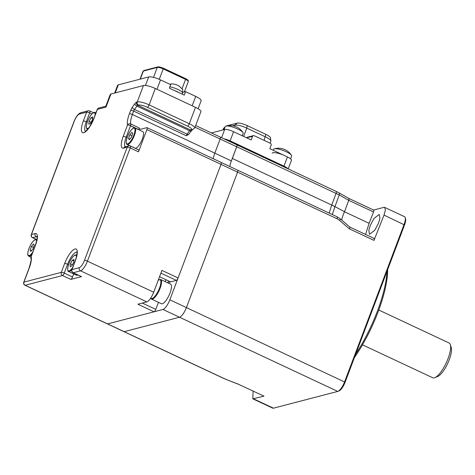 <?xml version="1.0" encoding="UTF-8"?>
<svg xmlns="http://www.w3.org/2000/svg" width="475" height="475" viewBox="0 0 475 475"><rect width="100%" height="100%" fill="white"/><g stroke="black" fill="none" stroke-linecap="round" stroke-linejoin="round"><path stroke-width="0.71" d="M355.751 354.059A72.046 21.969 -64.9 0 0 377.429 311.072A72.046 21.969 -64.9 0 0 387.048 271.225M387.63 269.687A70.609 21.529 115.1 0 1 378.136 311.79A70.609 21.529 115.1 0 1 354.409 357.61M378.48 223.286L379.941 218.263L379.222 214.427L374.039 218.381L370.262 225.429L368.802 230.452L369.52 234.282L374.698 230.333L378.48 223.286M348.608 198.425C349.113 198.413 349.149 199.049 348.727 200.331L339.251 194.94L334.946 206.607L331.764 205.075L336.098 193.313A2.399 0.73 115.1 0 0 336.211 191.413L339.002 192.85A2.399 1.3 119.6 0 1 339.251 194.94L236.734 146.733A2.399 0.73 -64.9 0 0 236.847 144.827A2.399 0.73 -64.9 0 0 236.782 144.81M334.946 206.607L344.5 211.713A17.29 5.273 -64.9 0 0 341.65 220.032A17.29 5.273 -64.9 0 1 344.482 211.761L369.111 223.309L365.572 234.448M334.917 206.595L332.304 214.546M373.498 210.063C373.979 210.057 373.997 210.692 373.546 211.963L348.733 200.325L344.5 211.713M236.734 146.733L232.37 158.478L331.764 205.075M329.151 213.067L331.728 205.058M232.37 158.478A13.276 4.049 -64.9 0 0 229.787 166.487A13.276 4.049 115.1 0 1 231.361 160.912L236.704 146.775L220.145 139.009L214.801 153.146A13.258 4.043 -64.9 0 0 213.233 158.709M373.95 238.456C374.431 238.45 374.442 239.097 373.979 240.386L349.41 228.867C350.022 227.65 350.093 227.044 349.63 227.05M374.14 238.462L349.814 227.056M337.119 216.808L340.308 218.874A2.399 0.552 130.7 0 1 339.631 220.459A12.006 11.085 75.4 0 0 336.995 218.749A2.399 0.73 115.1 0 0 337.119 216.808L237.714 170.204A2.399 0.73 115.1 0 1 237.583 172.146A2.399 0.73 -64.9 0 0 237.714 170.204A2.399 0.73 -64.9 0 0 237.518 170.192M123.904 331.627A2.399 0.73 -64.9 0 0 123.963 331.663A2.399 0.73 -64.9 0 0 124.153 331.675L223.523 378.26A2.399 0.73 115.1 0 1 223.327 378.248L123.963 331.663A2.399 0.73 115.1 0 0 124.171 331.669L179.538 317.235L124.153 331.675M238.735 384.382L263.987 396.144L238.735 384.382L226.421 379.572L238.86 384.358M263.987 396.144L252.801 398.816L253.116 391.127M224.141 138.884L230.013 140.897L283.86 166.143L287.696 168.667M336.995 218.749L237.583 172.146L186.414 307.562A9.607 2.927 115.1 0 1 179.538 317.235L162.973 309.468A9.607 2.927 -64.9 0 0 169.848 299.796L221.018 164.374A2.399 0.73 -64.9 0 0 221.023 164.362L178.095 277.97A2.399 0.73 115.1 0 1 176.373 280.387L170.596 281.895A13.258 4.043 -64.9 0 0 168.506 283.171M373.546 211.963L369.111 223.309M348.763 198.402A2.399 0.73 -64.9 0 1 348.84 198.425A2.399 0.73 -64.9 0 1 348.733 200.325L344.482 211.761M373.611 210.039L383.907 207.349L384.679 207.391L385.391 210.051L384.037 215.092L373.979 240.386M405.205 217.568L405.561 218.737A8.645 2.636 115.1 0 1 404.534 224.96L345.105 382.221A8.645 2.636 115.1 0 1 339.18 390.836L338.052 391.311A9.607 2.927 -64.9 0 0 344.636 381.74L404.065 224.479A9.607 2.927 -64.9 0 0 405.205 217.568A9.607 2.927 -64.9 0 0 404.569 216.713L384.679 207.391M252.801 398.816L272.686 408.138A9.607 2.927 -64.9 0 0 273.463 408.173L337.761 391.412A9.607 2.927 -64.9 0 0 338.052 391.311M211.458 132.935L224.687 129.485A7.202 1.686 20.7 0 1 233.581 131.7L251.18 139.953L252.504 136.456A1.443 1.33 -104.6 0 1 254.238 135.731L270.394 143.302A1.443 1.33 -104.6 0 1 271.142 145.196L269.824 148.693L287.423 156.946A7.202 1.686 20.7 0 1 291.484 160.188L288.194 168.898M223.968 138.801A7.202 1.686 20.7 0 1 230.114 140.873L283.961 166.119A7.202 1.686 20.7 0 1 287.874 168.75L287.862 168.744M252.504 136.456L246.958 137.625M246.875 137.934L247.475 137.186L253.383 135.648M224.728 127.811L224.271 127.929A9.607 2.25 -159.3 0 0 223.725 128.191A9.607 2.25 -159.3 0 0 223.565 128.416L222.995 129.924M270.073 143.153L270.821 141.17A9.607 2.25 -159.3 0 0 270.851 140.897A9.607 2.25 -159.3 0 0 265.406 136.847L246.768 128.107A9.607 2.25 -159.3 0 0 234.911 125.157L232.679 125.738M270.851 140.897L270.489 137.803A8.164 1.912 -159.3 0 0 265.863 134.366L247.226 125.626A8.164 1.912 -159.3 0 0 237.15 123.114L226.504 125.893A8.164 1.912 -159.3 0 0 226.201 126.006M224.028 129.657L225.197 126.576A9.607 2.25 20.7 0 1 225.851 126.101A9.607 2.25 20.7 0 1 226.308 126.012A9.607 2.25 20.7 0 1 238.587 129.443A9.607 2.25 20.7 0 1 242.992 132.578A9.607 2.25 20.7 0 1 243.17 133.368L242.262 135.767M237.726 127.567A14.167 11.911 164.3 0 0 237.411 127.389A14.167 11.911 164.3 0 0 236.312 126.855A15.289 6.591 -73.5 0 0 236.087 126.742A15.372 15.372 0 0 0 225.851 126.101M273.273 150.308L273.653 149.292A9.607 2.25 20.7 0 1 274.312 148.817A9.607 2.25 20.7 0 1 274.77 148.728A9.607 2.25 20.7 0 1 287.048 152.16A9.607 2.25 20.7 0 1 291.454 155.295A9.607 2.25 20.7 0 1 291.626 156.085L290.599 158.816M272.175 153.217A9.607 2.25 20.7 0 1 285.564 156.085M286.188 150.284A14.167 11.911 164.3 0 0 285.873 150.106A14.167 11.911 164.3 0 0 284.774 149.572A15.289 6.591 -73.5 0 0 284.543 149.465A15.372 15.372 0 0 0 274.312 148.817M450.359 344.702L451.25 347.635A16.809 5.124 115.1 0 1 449.255 359.729A16.809 5.124 115.1 0 1 437.73 376.473L434.904 377.661A19.214 5.86 -64.9 0 0 448.079 358.524A19.214 5.86 -64.9 0 0 450.359 344.702A19.214 5.86 -64.9 0 0 449.089 342.992L378.795 310.032M362.478 344.826L432.778 377.785A19.214 5.86 -64.9 0 0 434.904 377.661M221.018 164.374L237.583 172.146L186.414 307.562A9.607 2.927 115.1 0 1 179.538 317.235L337.761 391.412M158.43 302.32L155.764 309.373A2.399 0.73 115.1 0 1 154.048 311.796L107.593 323.902A2.399 0.73 -64.9 0 0 107.599 323.902L162.973 309.468M166.197 279.834A87.418 26.653 115.1 0 1 164.991 281.527M220.305 137.085L236.829 144.833A2.399 0.73 115.1 0 1 236.704 146.775M68.554 264.676L67.604 264.237A2.399 0.564 20.7 0 0 64.642 263.494L61.293 272.365L23.928 282.108A2.399 0.564 20.7 0 0 23.75 282.233L29.094 268.09C30.964 261.707 31.57 258.477 30.905 258.4A2.399 2.161 -16.1 0 1 31.142 256.761A15.657 4.774 115.1 0 1 29.266 267.971L23.928 282.108A2.399 2.215 75.4 0 0 25.169 285.261L107.593 323.902A2.399 0.73 115.1 0 1 107.403 323.897L24.979 285.255A2.399 0.73 -64.9 0 0 25.169 285.261L62.54 275.518A2.399 2.215 -104.6 0 1 61.293 272.365A2.399 0.564 20.7 0 1 64.256 273.101L72.538 276.984A2.399 0.73 115.1 0 1 70.823 279.407L81.54 276.61A2.399 0.73 115.1 0 1 81.344 276.598L73.061 272.715A2.399 0.73 -64.9 0 0 73.251 272.727L81.54 276.61M136.568 102.107A2.399 2.215 -104.6 0 0 137.809 105.266L190.416 129.924L191.11 129.74A7.202 1.686 -159.3 0 0 187.578 126.13L147.398 107.297A7.202 1.686 -159.3 0 0 138.51 105.082L137.809 105.266A2.399 0.73 -64.9 0 0 136.937 106.067L134.508 109.487A2.399 0.73 -64.9 0 0 133.665 111.097A2.399 0.564 -159.3 0 0 130.696 110.36A4.803 1.467 115.1 0 1 132.388 107.136L134.817 103.716A4.803 1.467 115.1 0 1 136.568 102.107L137.263 101.929L143.45 85.548L110.942 94.02L105.99 107.124L97.387 109.369A2.399 2.215 -104.6 0 1 98.853 108.015L105.824 106.198M143.45 85.548A9.607 2.25 20.7 0 1 155.307 88.498L149.12 104.88L189.293 123.714L195.486 107.332L155.307 88.498M195.486 107.332A9.607 2.25 20.7 0 1 200.901 111.661L194.708 128.042A9.607 2.25 20.7 0 0 189.293 123.714A2.399 0.73 -64.9 0 1 187.578 126.13M105.99 107.124L105.788 106.299L110.242 94.507A9.607 2.25 20.7 0 1 110.942 94.02M178.095 277.97L161.939 270.4L153.692 292.226A9.607 2.927 115.1 0 1 146.817 301.892L137.893 304.22L154.048 311.796M73.702 273.915L72.538 276.984M130.132 145.991A2.399 0.73 115.1 0 1 130.328 145.997L138.611 149.886A2.399 0.73 115.1 0 1 138.486 151.828L146.882 129.604A2.399 0.73 -64.9 0 0 147.007 127.662A2.399 0.73 -64.9 0 0 146.817 127.65L141.033 129.158A13.258 4.043 115.1 0 1 139.965 129.105A13.258 4.043 115.1 0 1 139.074 127.876A2.399 0.73 115.1 0 1 138.783 129.598L138.736 129.734M186.265 135.761A2.399 0.73 115.1 0 1 187.108 134.146L189.543 130.726A2.399 1.17 35.4 0 0 191.449 130.738L188.771 134.36L186.265 135.761L133.665 111.097L132.377 114.505A13.258 4.043 -64.9 0 0 130.791 123.993A2.399 2.161 163.9 0 0 127.538 124.972A15.657 4.774 115.1 0 1 129.414 113.763L130.696 110.36M147.007 127.662L221.148 162.42A2.399 0.73 115.1 0 1 221.023 164.362L146.882 129.604M159.553 276.717L170.596 281.895M195.658 125.525L220.269 137.067A2.399 0.73 115.1 0 1 220.145 139.009L195.017 127.229M169.023 281.158A15.657 4.774 -64.9 0 0 167.497 282.702M92.69 117.004L91.022 117.758L89.08 121.362L88.807 124.212L90.482 123.452L92.423 119.848L92.69 117.004M92.554 118.477L91.022 117.758M91.099 122.312L89.08 121.362M143.503 134.366A9.126 2.785 -64.9 0 0 142.791 131.634L134.924 127.947A9.126 2.785 115.1 0 1 135.63 130.678A9.126 2.785 115.1 0 1 132.074 140.167A9.126 2.785 115.1 0 1 127.175 144.471L135.042 148.164A9.126 2.785 -64.9 0 0 139.947 143.86A9.126 2.785 -64.9 0 0 143.503 134.366M131.444 137.222L132.721 133.499L131.907 132.293L129.823 134.811L128.547 138.534L129.36 139.739L131.444 137.222M129.853 139.145L128.547 138.534M131.931 135.797L129.823 134.811M70.128 266.677L71.802 265.917L73.744 262.313L74.011 259.469L72.343 260.223L70.401 263.827L70.128 266.677M72.42 264.777L70.401 263.827M73.874 260.941L72.343 260.223M71.903 269.509A9.126 2.785 115.1 0 1 71.897 269.515A9.126 2.785 115.1 0 1 68.614 271.528L76.481 275.215A9.126 2.785 -64.9 0 0 77.864 274.972M31.38 246.454L30.103 250.183L30.911 251.388L33.001 248.87L34.277 245.142L33.464 243.936L31.38 246.454L33.487 247.445M31.403 250.788L30.103 250.183M114.689 93.047L117.592 85.346A9.607 2.25 -159.3 0 1 118.299 84.859L148.663 76.944A9.607 2.25 -159.3 0 1 160.52 79.895L170.667 84.651L169.343 88.148L174.384 90.511A8.408 1.965 20.7 0 1 176.979 91.598A8.408 1.965 20.7 0 1 179.217 92.773L184.258 95.137L185.577 91.639L195.724 96.401A9.607 2.25 -159.3 0 1 201.139 100.724L198.117 108.728M182.774 92.37L185.577 91.639M179.217 92.773L174.384 90.511M150.801 297.962A10.325 3.147 -64.9 0 0 159.523 288.093A10.325 3.147 -64.9 0 0 158.234 280.202M151.513 299.078L161.453 303.739A10.806 3.295 -64.9 0 0 170.056 292.903A10.806 3.295 -64.9 0 0 170.626 284.169L160.687 279.508A10.806 3.295 115.1 0 1 160.117 288.242A10.806 3.295 115.1 0 1 151.513 299.078L150.676 298.146M349.41 228.867L339.631 220.459M223.523 378.26L226.468 379.519M283.64 166.767L283.86 166.143M230.013 140.897L229.769 141.52M345.105 382.221L169.848 299.796M404.534 224.96L384.037 215.092M273.463 408.173L253.579 398.858M224.687 129.485L221.588 137.685M233.581 131.7L230.114 140.873M287.423 156.946L283.961 166.119M223.571 129.776L224.901 127.353M237.15 123.114L234.911 125.157L234.525 126.178M243.633 136.414L246.768 128.107L247.226 125.626M264.088 140.345L265.863 134.366M231.361 160.912L132.377 114.505A2.399 0.564 -159.3 0 0 129.414 113.763M107.599 323.902L124.171 331.669M98.853 108.015A2.399 2.399 0 0 0 97.215 109.493A2.399 0.564 -159.3 0 1 97.387 109.369L94.038 118.239A14.41 4.394 115.1 0 1 83.725 132.739A14.41 4.394 115.1 0 1 83.321 121.03L86.67 112.165L79.378 114.065A7.202 2.197 -64.9 0 0 74.225 121.315L31.445 234.531L35.067 233.587A14.41 4.394 115.1 0 1 35.477 245.296L31.142 256.761A2.399 0.564 -159.3 0 0 30.97 256.88A2.399 2.399 0 0 0 30.905 258.4M37.05 237.084L36.314 236.74L32.686 237.684L36.913 239.667M36.985 236.698A12.006 3.663 -64.9 0 0 36.314 236.74A2.399 2.215 75.4 0 1 35.067 233.587M74.225 121.315A2.399 0.564 -159.3 0 0 74.047 121.44L31.267 234.656A2.399 0.564 -159.3 0 1 31.445 234.531A2.399 2.215 75.4 0 0 32.686 237.684A2.399 0.73 115.1 0 1 32.496 237.678L36.896 239.738M91.895 113.958L89.638 112.902A2.399 0.73 -64.9 0 0 89.763 110.96A2.399 2.399 0 0 0 88.136 110.812A2.399 2.215 -104.6 0 0 86.67 112.165A2.399 0.564 20.7 0 1 89.638 112.902L86.284 121.772A12.006 3.663 -64.9 0 0 85.393 131.308M87.234 122.212L86.284 121.772A2.399 0.564 20.7 0 0 83.321 121.03M94.038 118.239A2.399 0.564 -159.3 0 0 93.86 118.358L97.215 109.493M79.378 114.065A2.399 2.215 -104.6 0 1 80.845 112.712L88.136 110.812M35.477 245.296A2.399 0.564 -159.3 0 0 35.298 245.415C36.919 240.332 37.46 237.357 36.919 236.485L37.288 236.787M142.31 303.068L155.764 309.373M138.486 151.828L130.203 147.945A2.399 0.564 -159.3 0 0 127.235 147.202A2.399 2.215 -104.6 0 1 128.701 145.849A2.399 2.399 0 0 1 130.328 145.997A2.399 0.73 115.1 0 1 130.203 147.945L87.424 261.155L153.692 292.226M84.455 260.419A2.399 0.564 -159.3 0 1 87.424 261.155A9.607 2.927 115.1 0 1 80.548 270.827A2.399 2.215 -104.6 0 1 79.301 267.668A7.202 2.197 -64.9 0 0 84.455 260.419L127.235 147.202L123.613 148.147A2.399 2.215 -104.6 0 1 125.073 146.799L128.701 145.849M146.817 301.892L80.548 270.827L73.251 272.727A2.399 2.215 -104.6 0 1 72.01 269.568L79.301 267.668M76.867 252.106A12.006 3.663 -64.9 0 0 67.604 264.237L64.256 273.101A2.399 0.73 115.1 0 1 62.54 275.518L70.823 279.407M64.642 263.494A14.41 4.394 115.1 0 1 74.955 248.995A14.41 4.394 115.1 0 1 75.359 260.704A2.399 0.564 -159.3 0 0 75.187 260.822C76.386 257.533 76.98 254.956 76.968 253.098L76.802 251.893L77.17 252.195M75.187 260.822L71.832 269.693A2.399 0.564 20.7 0 1 72.01 269.568L75.359 260.704M127.116 137.625L126.172 137.18A2.399 0.564 -159.3 0 0 123.203 136.444L127.538 124.972A2.399 0.564 -159.3 0 1 130.5 125.715L126.172 137.18A12.006 3.663 -64.9 0 0 125.299 146.739M123.613 148.147A14.41 4.394 115.1 0 1 123.203 136.444M138.783 129.598L130.5 125.715A2.399 0.73 115.1 0 0 130.791 123.993L139.074 127.876M176.373 280.387L160.906 273.137M138.51 105.082A2.399 2.215 -104.6 0 1 137.263 101.929A9.607 2.25 20.7 0 1 149.12 104.88A2.399 0.73 -64.9 0 1 147.398 107.297M134.817 103.716A2.399 1.17 -144.6 0 0 136.937 106.067L189.543 130.726A2.399 0.73 115.1 0 1 190.416 129.924A2.399 2.215 75.4 0 0 191.847 130.061L194.708 128.042M191.11 129.74A2.399 2.215 75.4 0 0 192.541 129.883M188.771 134.36A2.399 1.17 35.4 0 1 187.108 134.146L134.508 109.487A2.399 1.17 -144.6 0 1 132.388 107.136M95.119 115.039A8.645 2.636 -64.9 0 0 91.307 114.683A8.645 2.636 -64.9 0 0 86.575 124.735A8.645 2.636 -64.9 0 0 88.736 127.965M87.804 129.141A9.126 2.785 115.1 0 1 87.293 129.063C86.759 129.319 86.438 128.357 86.331 126.172C86.996 121.867 88.671 118.002 91.354 114.57C93.337 112.528 94.567 111.851 95.042 112.539A9.126 2.785 115.1 0 1 95.689 113.525M134.977 130.773A8.645 2.636 -64.9 0 0 131.195 130.091A8.645 2.636 -64.9 0 0 126.291 141.253A8.645 2.636 -64.9 0 0 130.073 141.936A8.645 2.636 -64.9 0 0 134.977 130.773M76.439 256.815A8.645 2.636 -64.9 0 0 72.627 257.147A8.645 2.636 -64.9 0 0 67.729 268.31A8.645 2.636 -64.9 0 0 71.511 268.993A8.645 2.636 -64.9 0 0 72.728 267.33M76.772 255.194L76.362 255.004A9.126 2.785 115.1 0 1 76.748 255.348M36.557 241.407A8.645 2.636 -64.9 0 0 32.336 242.256A8.645 2.636 -64.9 0 0 27.847 252.902A8.645 2.636 -64.9 0 0 32.84 251.922M32.015 254.101A9.126 2.785 115.1 0 1 28.726 256.12C28.007 255.918 27.692 254.891 27.782 253.05C28.637 248.217 30.596 244.097 33.66 240.683C35.393 239.394 36.332 239.032 36.474 239.59A9.126 2.785 115.1 0 1 36.866 239.94M169.83 86.854A8.408 1.965 20.7 0 1 177.804 89.413A8.408 1.965 20.7 0 1 182.542 93.195C182.816 90.398 182.738 89.033 182.299 89.092L179.069 86.04C175.857 84.235 172.953 83.594 170.359 84.123L169.866 84.277M192.179 105.782L195.724 96.401M118.299 84.859L115.259 92.898M145.433 85.482L148.663 76.944M160.52 79.895L156.97 89.276M153.514 77.395L157.278 67.438L143.349 71.066L140.303 79.123M142.999 71.309L143.937 70.526A0.962 0.885 75.4 0 0 143.349 71.066A4.803 1.122 -159.3 0 0 142.999 71.309L140.018 79.194M182.067 88.677L185.577 79.396L163.21 68.911L159.268 79.337M163.21 68.911A4.803 1.122 -159.3 0 0 157.278 67.438A0.962 0.885 -104.6 0 1 157.866 66.892L159.41 66.898L163.257 68.133L163.21 68.911M163.18 68.133L185.624 78.618C189.198 80.851 187.916 79.842 188.284 81.563A4.803 1.122 -159.3 0 0 185.577 79.396L185.547 78.618M158.127 280.488A10.806 3.295 115.1 0 1 159.196 279.716M336.211 191.413L236.847 144.827M373.694 210.075L348.84 198.425L339.002 192.85M340.308 218.874L349.849 227.086M223.327 378.248L226.421 379.572M246.81 137.904L247.475 137.186M225.025 127.027L223.725 128.191M242.992 132.578A15.372 15.372 0 0 0 237.411 127.389M291.454 155.295A15.372 15.372 0 0 0 285.873 150.106M237.714 170.204L221.219 162.468M107.445 323.908L123.975 331.663M23.75 282.233A2.399 2.399 0 0 0 24.979 285.255M93.462 112.694L89.763 110.96M93.86 118.358L90.048 126.053C87.697 129.426 86.076 131.201 85.185 131.391M80.845 112.712C78.357 113.578 76.095 116.488 74.047 121.44M31.267 234.656A2.399 2.399 0 0 0 32.496 237.678M30.97 256.88L35.298 245.415M71.832 269.693A2.399 2.399 0 0 0 73.061 272.715M125.073 146.799L125.537 146.888M191.449 130.738L192.149 129.942M87.703 129.259L87.293 129.063M95.908 112.943L95.042 112.539M134.924 127.947C132.406 128.351 134.49 126.855 130.898 130.399C128.695 133.071 127.14 136.735 126.225 141.402C126.142 143.248 126.457 144.269 127.175 144.471M76.362 255.004C75.614 254.475 74.385 255.152 72.675 257.034C69.991 260.466 68.317 264.332 67.652 268.636C67.765 270.821 68.079 271.783 68.614 271.528M30.887 257.129L28.726 256.12M36.89 239.786L36.474 239.59M182.174 94.163L182.542 93.195M188.284 81.563L184.353 91.96M143.937 70.526L157.866 66.892M158.288 280.06L160.687 279.508"/></g></svg>
